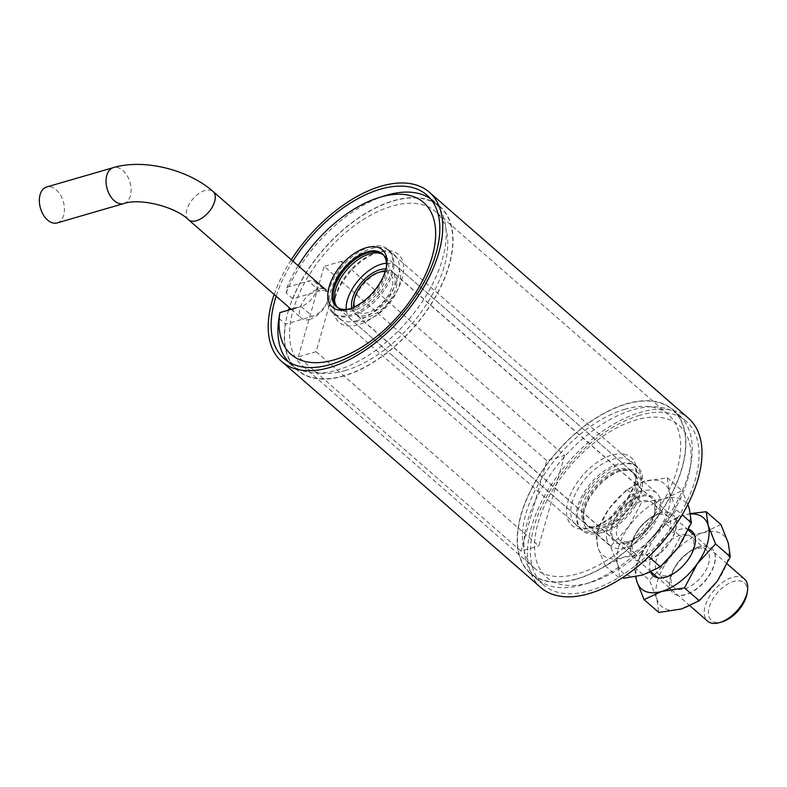 <?xml version="1.0" encoding="UTF-8"?>
<svg xmlns="http://www.w3.org/2000/svg" width="787" height="787" viewBox="0 0 787 787"><rect width="100%" height="100%" fill="white"/><g stroke="black" fill="none" stroke-linecap="round" stroke-linejoin="round"><path stroke-width="0.59" stroke-dasharray="3.94 2.95" d="M688.566 418.34A112.325 61.75 -48.9 0 0 640.569 412.28A112.325 61.75 -48.9 0 0 545.489 494.246A112.325 61.75 -48.9 0 0 540.895 587.623M292.902 261.127A108.576 59.684 -48.9 0 0 276.129 296.168M288.573 310.098A108.576 59.684 -48.9 0 0 297.299 370.175A108.576 59.684 -48.9 0 0 343.693 376.029A108.576 59.684 -48.9 0 0 435.605 296.788A108.576 59.684 -48.9 0 0 440.041 206.528A108.576 59.684 -48.9 0 0 393.648 200.675A108.576 59.684 -48.9 0 0 289.321 307.687M639.703 415.31A108.576 59.684 -48.9 0 0 547.801 494.541A108.576 59.684 -48.9 0 0 543.355 584.8A108.576 59.684 -48.9 0 0 589.758 590.653A108.576 59.684 -48.9 0 0 681.66 511.422A108.576 59.684 -48.9 0 0 686.097 421.163A108.576 59.684 -48.9 0 0 639.703 415.31M576.556 579.143A108.576 59.684 131.1 0 1 530.163 573.29A108.576 59.684 131.1 0 1 534.599 483.021A108.576 59.684 131.1 0 1 626.501 403.79A108.576 59.684 131.1 0 1 672.905 409.643A108.576 59.684 131.1 0 1 668.458 499.912A108.576 59.684 131.1 0 1 576.556 579.143M345.247 370.579A101.838 55.985 131.1 0 1 301.726 365.089A101.838 55.985 131.1 0 1 305.897 280.428A101.838 55.985 131.1 0 1 392.093 206.115A101.838 55.985 131.1 0 1 435.614 211.605A101.838 55.985 131.1 0 1 431.443 296.266A101.838 55.985 131.1 0 1 345.247 370.579M624.957 409.23A101.838 55.985 -48.9 0 0 538.751 483.552A101.838 55.985 -48.9 0 0 534.589 568.214A101.838 55.985 -48.9 0 0 578.101 573.703A101.838 55.985 -48.9 0 0 664.307 499.391A101.838 55.985 -48.9 0 0 668.468 414.719A101.838 55.985 -48.9 0 0 624.957 409.23M274.181 294.476A112.325 61.75 131.1 0 1 291.298 259.72M599.025 531.255A41.632 22.892 -48.9 0 0 634.263 500.876A41.632 22.892 -48.9 0 0 635.965 466.258A41.632 22.892 -48.9 0 0 618.179 464.015A41.632 22.892 -48.9 0 0 582.941 494.393A41.632 22.892 -48.9 0 0 581.229 529.012A41.632 22.892 -48.9 0 0 599.025 531.255M371.179 248.564A41.632 22.892 131.1 0 1 388.965 250.807A41.632 22.892 131.1 0 1 387.263 285.415A41.632 22.892 131.1 0 1 352.025 315.803A41.632 22.892 131.1 0 1 334.229 313.56A41.632 22.892 131.1 0 1 335.931 278.942A41.632 22.892 131.1 0 1 371.179 248.564M337.466 307.471A35.041 19.262 -48.9 0 0 338.567 308.593A35.041 19.262 -48.9 0 0 353.54 310.481A35.041 19.262 -48.9 0 0 383.2 284.904A35.041 19.262 -48.9 0 0 384.636 255.775A35.041 19.262 -48.9 0 0 383.377 254.831M616.664 469.337A35.041 19.262 -48.9 0 0 586.994 494.915A35.041 19.262 -48.9 0 0 585.567 524.044A35.041 19.262 -48.9 0 0 600.54 525.932A35.041 19.262 -48.9 0 0 630.2 500.365A35.041 19.262 -48.9 0 0 631.636 471.226A35.041 19.262 -48.9 0 0 616.664 469.337M744.384 578.917A28.007 15.396 -48.9 0 0 727.877 579.193A28.007 15.396 -48.9 0 0 704.296 610.692A28.007 15.396 -48.9 0 0 707.562 621.12M353.776 303.339A28.007 15.396 131.1 0 1 377.17 273.276A28.007 15.396 131.1 0 1 381.498 271.554M385.453 270.767A28.007 15.396 131.1 0 1 393.677 273A28.007 15.396 131.1 0 1 393.844 293.797A28.007 15.396 131.1 0 1 373.363 314.938A28.007 15.396 131.1 0 1 356.865 315.213A28.007 15.396 131.1 0 1 353.53 307.363M385.177 271.643A25.007 13.753 131.1 0 1 391.503 288.485A25.007 13.753 131.1 0 1 371.68 311.062A25.007 13.753 131.1 0 1 354.366 306.969M747.06 593.418A25.007 13.753 -48.9 0 0 747.217 592.129A25.007 13.753 -48.9 0 0 729.559 583.059A25.007 13.753 -48.9 0 0 708.497 611.194A25.007 13.753 -48.9 0 0 722.299 621.799M606.6 538.219A35.041 19.262 -48.9 0 0 610.545 545.834A35.041 19.262 -48.9 0 0 642.89 537.403A35.041 19.262 -48.9 0 0 660.568 500.64A35.041 19.262 -48.9 0 0 656.624 493.016A35.041 19.262 -48.9 0 0 624.278 501.457A35.041 19.262 -48.9 0 0 606.6 538.219M386.437 263.232A35.041 19.262 131.1 0 1 396.422 266.055A35.041 19.262 131.1 0 1 400.367 273.669A35.041 19.262 131.1 0 1 382.689 310.432A35.041 19.262 131.1 0 1 350.353 318.873A35.041 19.262 131.1 0 1 346.408 311.249A35.041 19.262 131.1 0 1 346.191 309.36M351.809 308.091A28.155 15.474 -48.9 0 0 354.878 313.679A28.155 15.474 -48.9 0 0 380.859 306.9A28.155 15.474 -48.9 0 0 395.064 277.368A28.155 15.474 -48.9 0 0 391.896 271.24A28.155 15.474 -48.9 0 0 385.945 268.957M655.256 504.329A28.155 15.474 -48.9 0 0 652.089 498.21A28.155 15.474 -48.9 0 0 626.108 504.988A28.155 15.474 -48.9 0 0 611.902 534.521A28.155 15.474 -48.9 0 0 615.08 540.649A28.155 15.474 -48.9 0 0 641.061 533.871A28.155 15.474 -48.9 0 0 655.256 504.329M357.101 320.683A42.085 23.138 131.1 0 1 339.118 318.42A42.085 23.138 131.1 0 1 334.485 300.575A42.085 23.138 131.1 0 1 335.557 295.774A42.085 23.138 131.1 0 1 376.137 252.814A42.085 23.138 131.1 0 1 376.461 252.725A42.085 23.138 131.1 0 1 394.444 254.988A42.085 23.138 131.1 0 1 398.015 277.634A42.085 23.138 131.1 0 1 357.101 320.683M335.213 298.066A45.075 24.781 -48.9 0 0 334.072 303.202A45.075 24.781 -48.9 0 0 360.741 323.949A45.075 24.781 -48.9 0 0 402.127 278.637A45.075 24.781 -48.9 0 0 378.695 252.047A45.075 24.781 -48.9 0 0 335.213 298.066M343.762 375.783A108.281 59.527 131.1 0 1 297.496 369.949A108.281 59.527 131.1 0 1 285.543 324.136L312.478 316.315A15.72 8.647 -48.9 0 0 325.788 304.835A15.72 8.647 -48.9 0 0 326.438 291.761A15.72 8.647 -48.9 0 0 319.719 290.915L292.784 298.735A108.281 59.527 131.1 0 1 393.579 200.911A108.281 59.527 131.1 0 1 439.844 206.755A108.281 59.527 131.1 0 1 435.418 296.768A108.281 59.527 131.1 0 1 343.762 375.783M430.686 198.973A108.281 59.527 131.1 0 1 433.243 201A108.281 59.527 131.1 0 1 428.817 291.013A108.281 59.527 131.1 0 1 337.161 370.028A108.281 59.527 131.1 0 1 290.895 364.184A108.281 59.527 131.1 0 1 288.544 361.922M278.942 318.371L285.543 324.136M369.87 246.97A42.085 23.138 131.1 0 1 387.853 249.233A42.085 23.138 131.1 0 1 386.132 284.225A42.085 23.138 131.1 0 1 350.51 314.928A42.085 23.138 131.1 0 1 332.527 312.665A42.085 23.138 131.1 0 1 334.249 277.673A42.085 23.138 131.1 0 1 369.87 246.97M292.784 298.735L286.183 292.98L287.088 287.235A100.785 55.405 131.1 0 1 298.155 265.701M286.183 292.98A108.281 59.527 131.1 0 1 386.142 195.402M350.215 308.691A35.041 19.262 -48.9 0 0 351.179 308.425A35.041 19.262 -48.9 0 0 351.455 308.347A35.041 19.262 -48.9 0 0 386.142 268.574A35.041 19.262 -48.9 0 0 386.309 267.295M336.688 306.93A35.041 19.262 -48.9 0 0 337.151 307.353A35.041 19.262 -48.9 0 0 352.123 309.242A35.041 19.262 -48.9 0 0 381.784 283.674A35.041 19.262 -48.9 0 0 383.22 254.535A35.041 19.262 -48.9 0 0 382.738 254.142M287.088 287.235L308.406 281.048A15.72 8.647 131.1 0 1 315.125 281.894A15.72 8.647 131.1 0 1 314.475 294.968A15.72 8.647 131.1 0 1 301.165 306.438L296.345 307.845M666.294 503.287A108.281 59.527 -48.9 0 0 672.708 409.87A108.281 59.527 -48.9 0 0 536.773 479.647A108.281 59.527 -48.9 0 0 530.359 573.064A108.281 59.527 -48.9 0 0 666.294 503.287M672.885 509.051A108.281 59.527 -48.9 0 0 691.242 461.536A108.281 59.527 -48.9 0 0 679.309 415.625A108.281 59.527 -48.9 0 0 543.364 485.402A108.281 59.527 -48.9 0 0 536.95 578.819A108.281 59.527 -48.9 0 0 584.062 584.407A108.281 59.527 -48.9 0 0 672.885 509.051M628.587 497.709A42.085 23.138 -48.9 0 0 635.719 479.244A42.085 23.138 -48.9 0 0 631.076 461.398A42.085 23.138 -48.9 0 0 624.288 458.241A42.085 23.138 -48.9 0 0 578.248 488.52A42.085 23.138 -48.9 0 0 575.75 524.831A42.085 23.138 -48.9 0 0 582.547 527.979A42.085 23.138 -48.9 0 0 594.057 526.995A42.085 23.138 -48.9 0 0 628.587 497.709M623.884 454.119A45.075 24.781 131.1 0 1 636.132 476.607A45.075 24.781 131.1 0 1 591.509 527.762A45.075 24.781 131.1 0 1 579.173 528.815A45.075 24.781 131.1 0 1 574.569 486.543A45.075 24.781 131.1 0 1 623.884 454.119M673.121 512.337A100.785 55.405 -48.9 0 0 690.209 468.117A100.785 55.405 -48.9 0 0 645.074 417.897A100.785 55.405 -48.9 0 0 552.563 490.331A100.785 55.405 -48.9 0 0 590.437 582.488A100.785 55.405 -48.9 0 0 673.121 512.337M584.849 494.275A42.085 23.138 -48.9 0 0 582.35 530.586A42.085 23.138 -48.9 0 0 635.188 503.464A42.085 23.138 -48.9 0 0 637.677 467.153A42.085 23.138 -48.9 0 0 584.849 494.275M635.591 505.49A38.042 20.915 131.1 0 1 600.678 532.829A38.042 20.915 131.1 0 1 583.649 513.872A38.042 20.915 131.1 0 1 590.093 497.187A38.042 20.915 131.1 0 1 621.297 470.705A38.042 20.915 131.1 0 1 635.591 505.49M631.922 503.523A35.041 19.262 131.1 0 1 587.919 526.1A35.041 19.262 131.1 0 1 584.062 511.245A35.041 19.262 131.1 0 1 589.994 495.869A35.041 19.262 131.1 0 1 618.749 471.472A35.041 19.262 131.1 0 1 633.997 473.282A35.041 19.262 131.1 0 1 631.922 503.523M630.977 502.696A35.041 19.262 131.1 0 1 586.974 525.273A35.041 19.262 131.1 0 1 589.06 495.043A35.041 19.262 131.1 0 1 633.053 472.456A35.041 19.262 131.1 0 1 630.977 502.696M564.574 455.466L538.8 545.932L316.108 351.681L341.873 261.215L564.574 455.466L546.788 460.631L521.024 551.097L538.8 545.932M316.108 351.681L298.322 356.836L521.024 551.097M341.873 261.215L324.087 266.38L546.788 460.631M298.322 356.836L324.087 266.38M309.566 319.374A18.721 10.29 -48.9 0 0 325.415 305.71A18.721 10.29 -48.9 0 0 326.182 290.147A18.721 10.29 -48.9 0 0 318.184 289.144A18.721 10.29 -48.9 0 0 302.336 302.798A18.721 10.29 -48.9 0 0 301.569 318.361A18.721 10.29 -48.9 0 0 309.566 319.374M57.107 222.928A18.721 11.884 73.8 0 0 64.426 208.722A18.721 11.884 73.8 0 0 56.192 189.834A18.721 11.884 73.8 0 0 46.669 186.972M626.806 543.237A29.483 16.202 131.1 0 1 611.706 525.785A29.483 16.202 131.1 0 1 640.362 495.623A29.483 16.202 131.1 0 1 651.685 521.85A29.483 16.202 131.1 0 1 638.444 537.029A29.483 16.202 131.1 0 1 626.806 543.237M641.356 501.24A24.761 13.615 -48.9 0 0 620.402 519.312A24.761 13.615 -48.9 0 0 619.389 539.902A24.761 13.615 -48.9 0 0 629.964 541.24A24.761 13.615 -48.9 0 0 639.742 536.026A24.761 13.615 -48.9 0 0 650.869 523.276A24.761 13.615 -48.9 0 0 651.941 502.578A24.761 13.615 -48.9 0 0 641.356 501.24M657.056 514.934A24.761 13.615 -48.9 0 0 647.278 520.148A24.761 13.615 -48.9 0 0 636.162 532.897A24.761 13.615 -48.9 0 0 635.079 553.595A24.761 13.615 -48.9 0 0 645.665 554.933A24.761 13.615 -48.9 0 0 666.628 536.862A24.761 13.615 -48.9 0 0 667.642 516.272A24.761 13.615 -48.9 0 0 657.056 514.934M660.214 512.937A29.483 16.202 -48.9 0 0 648.577 519.145A29.483 16.202 -48.9 0 0 635.345 534.324A29.483 16.202 -48.9 0 0 634.056 558.967A29.483 16.202 -48.9 0 0 646.658 560.551A29.483 16.202 -48.9 0 0 671.606 539.036A29.483 16.202 -48.9 0 0 672.816 514.531A29.483 16.202 -48.9 0 0 660.214 512.937M660.411 513.104A29.483 16.202 -48.9 0 0 635.453 534.619A29.483 16.202 -48.9 0 0 634.243 559.124A29.483 16.202 -48.9 0 0 646.845 560.718A29.483 16.202 -48.9 0 0 671.803 539.203A29.483 16.202 -48.9 0 0 673.003 514.698A29.483 16.202 -48.9 0 0 660.411 513.104M644.435 481.339A47.171 25.932 -48.9 0 0 608.695 509.189A47.171 25.932 -48.9 0 0 597.845 547.27A47.171 25.932 -48.9 0 0 622.733 557.521A47.171 25.932 -48.9 0 0 658.473 529.671A47.171 25.932 -48.9 0 0 669.324 491.58A47.171 25.932 -48.9 0 0 644.435 481.339L626.875 489.524L608.695 509.189L595.808 533.478L597.845 547.27L605.173 565.696L622.733 557.521L645.596 553.959L658.473 529.671L676.663 510.006L669.324 491.58L667.297 477.788L644.435 481.339M595.808 533.478L610.555 546.335L617.884 564.761L619.91 578.553L605.173 565.696M626.875 489.524L641.612 502.381L628.734 526.67L610.555 546.335M667.297 477.788L682.034 490.645L664.474 498.82L641.612 502.381M687.868 504.457L682.034 490.645M676.663 510.006L682.172 514.806M645.596 553.959L648.734 556.694M617.884 564.761A47.171 25.932 -48.9 0 0 642.772 575.002A47.171 25.932 -48.9 0 0 678.522 547.152A47.171 25.932 -48.9 0 0 689.373 509.061A47.171 25.932 -48.9 0 0 664.474 498.82A47.171 25.932 -48.9 0 0 628.734 526.67A47.171 25.932 -48.9 0 0 617.884 564.761M650.642 572.149A29.483 16.202 131.1 0 1 656.24 547.949A29.483 16.202 131.1 0 1 679.26 529.553A29.483 16.202 131.1 0 1 688.625 529.317M680.253 535.17A24.761 13.615 -48.9 0 0 659.299 553.241A24.761 13.615 -48.9 0 0 658.286 573.831A24.761 13.615 -48.9 0 0 668.861 575.169A24.761 13.615 -48.9 0 0 678.64 569.955A24.761 13.615 -48.9 0 0 689.766 557.206A24.761 13.615 -48.9 0 0 690.838 536.508A24.761 13.615 -48.9 0 0 680.253 535.17M695.954 548.864A24.761 13.615 -48.9 0 0 686.175 554.078A24.761 13.615 -48.9 0 0 675.059 566.827A24.761 13.615 -48.9 0 0 673.977 587.525A24.761 13.615 -48.9 0 0 684.562 588.863A24.761 13.615 -48.9 0 0 705.526 570.791A24.761 13.615 -48.9 0 0 706.539 550.202A24.761 13.615 -48.9 0 0 695.954 548.864M699.122 546.867A29.483 16.202 -48.9 0 0 687.474 553.074A29.483 16.202 -48.9 0 0 674.243 568.253A29.483 16.202 -48.9 0 0 672.954 592.896A29.483 16.202 -48.9 0 0 685.556 594.48A29.483 16.202 -48.9 0 0 710.504 572.966A29.483 16.202 -48.9 0 0 711.714 548.46A29.483 16.202 -48.9 0 0 699.122 546.867M699.309 547.034A29.483 16.202 -48.9 0 0 674.351 568.548A29.483 16.202 -48.9 0 0 673.141 593.054A29.483 16.202 -48.9 0 0 685.743 594.647A29.483 16.202 -48.9 0 0 710.7 573.133A29.483 16.202 -48.9 0 0 711.901 548.628A29.483 16.202 -48.9 0 0 699.309 547.034M690.573 513.98A47.171 25.932 -48.9 0 0 683.332 515.269A47.171 25.932 -48.9 0 0 647.593 543.119A47.171 25.932 -48.9 0 0 635.926 576.635M690.494 513.567L683.332 515.269L665.772 523.453L647.593 543.119L634.716 567.407L635.611 576.694M634.716 567.407L649.452 580.265L656.781 598.691L658.808 612.483M665.772 523.453L680.509 536.311L667.632 560.6L649.452 580.265M720.931 524.575L703.371 532.75L680.509 536.311M656.781 598.691A47.171 25.932 -48.9 0 0 681.67 608.931A47.171 25.932 -48.9 0 0 717.419 581.081A47.171 25.932 -48.9 0 0 728.27 542.991A47.171 25.932 -48.9 0 0 703.371 532.75A47.171 25.932 -48.9 0 0 667.632 560.6A47.171 25.932 -48.9 0 0 656.781 598.691M319.719 290.915L308.406 281.048M301.165 306.438L312.478 316.315M188.437 219.681A18.721 10.29 131.1 0 1 186.853 209.608A18.721 10.29 131.1 0 1 205.053 190.464A18.721 10.29 131.1 0 1 213.051 191.467M123.795 203.567A18.721 11.884 73.8 0 0 130.357 195.874A18.721 11.884 73.8 0 0 122.88 170.474A18.721 11.884 73.8 0 0 113.358 167.611M297.299 370.175L284.097 358.656M530.163 573.29L543.355 584.8M534.589 568.214L301.726 365.089M440.041 206.528L426.839 195.019M672.905 409.643L686.097 421.163M668.468 414.719L435.614 211.605M635.965 466.258L388.965 250.807M585.567 524.044L338.567 308.593M581.229 529.012L334.229 313.56M631.636 471.226L384.636 255.775M727.208 563.935L694.705 535.583M688.31 530.005L393.677 273M690.061 605.852L657.883 577.786M651.164 571.923L356.865 315.213M610.545 545.834L350.353 318.873M652.089 498.21L391.896 271.24M656.624 493.016L396.422 266.055M615.08 540.649L354.878 313.679M334.485 300.575L334.072 303.202M297.496 369.949L290.895 364.184M439.844 206.755L433.243 201M387.853 249.233L394.444 254.988M386.142 268.574L386.555 265.947M351.455 308.347L348.897 309.114M383.22 254.535L382.275 253.719M376.137 252.814L378.695 252.047M315.125 281.894L326.438 291.761M332.527 312.665L339.118 318.42M337.151 307.353L336.206 306.537M672.708 409.87L679.309 415.625M635.719 479.244L636.132 476.607M594.057 526.995L591.509 527.762M690.209 468.117L691.242 461.536M582.35 530.586L575.75 524.831M584.062 511.245L583.649 513.872M586.974 525.273L587.919 526.1M530.359 573.064L536.95 578.819M590.437 582.488L584.062 584.407M637.677 467.153L631.076 461.398M618.749 471.472L621.297 470.705M633.053 472.456L633.997 473.282M291.21 309.33L301.569 318.361M635.079 553.595L619.389 539.902M636.162 532.897L635.345 534.324M647.278 520.148L648.577 519.145M650.869 523.276L651.685 521.85M639.742 536.026L638.444 537.029M667.642 516.272L651.941 502.578M673.977 587.525L658.286 573.831M675.059 566.827L674.243 568.253M686.175 554.078L687.474 553.074M689.766 557.206L690.583 555.779M678.64 569.955L677.341 570.959M706.539 550.202L690.838 536.508"/><path stroke-width="1.18" d="M281.638 361.479L540.895 587.623A112.325 61.75 -48.9 0 0 588.892 593.683A112.325 61.75 -48.9 0 0 683.962 511.717A112.325 61.75 -48.9 0 0 688.566 418.34L429.308 192.195A112.325 61.75 131.1 0 1 424.714 285.573A112.325 61.75 131.1 0 1 329.635 367.539A112.325 61.75 131.1 0 1 281.638 361.479A112.325 61.75 131.1 0 1 274.181 294.476M291.298 259.72A112.325 61.75 131.1 0 1 381.311 186.135A112.325 61.75 131.1 0 1 429.308 192.195M276.129 296.168A108.576 59.684 -48.9 0 0 284.097 358.656A108.576 59.684 -48.9 0 0 330.501 364.509A108.576 59.684 -48.9 0 0 422.403 285.278A108.576 59.684 -48.9 0 0 426.839 195.019A108.576 59.684 -48.9 0 0 380.446 189.165A108.576 59.684 -48.9 0 0 292.902 261.127M289.321 307.687A108.576 59.684 -48.9 0 0 288.573 310.098M383.377 254.831A35.041 19.262 -48.9 0 0 369.664 253.886A35.041 19.262 -48.9 0 0 340.692 278.273A35.041 19.262 -48.9 0 0 337.466 307.471M690.061 605.852L707.562 621.12A28.007 15.396 -48.9 0 0 719.751 622.566A28.007 15.396 -48.9 0 0 724.07 620.845A28.007 15.396 -48.9 0 0 747.473 590.791A28.007 15.396 -48.9 0 0 747.65 589.335A28.007 15.396 -48.9 0 0 744.384 578.917L727.208 563.935M354.366 306.969A25.007 13.753 131.1 0 1 354.189 300.703A25.007 13.753 131.1 0 1 375.084 273.856A25.007 13.753 131.1 0 1 378.94 272.322L381.498 271.554A28.007 15.396 131.1 0 1 385.453 270.767M378.94 272.322A25.007 13.753 131.1 0 1 385.177 271.643M719.751 622.566L722.299 621.799A25.007 13.753 -48.9 0 0 747.06 593.418L747.473 590.791M353.53 307.363A28.007 15.396 131.1 0 1 353.776 303.339L354.189 300.703M385.945 268.957A28.155 15.474 -48.9 0 0 362 281.962A28.155 15.474 -48.9 0 0 351.71 307.55A28.155 15.474 -48.9 0 0 351.809 308.091M346.191 309.36A35.041 19.262 131.1 0 1 358.862 279.798A35.041 19.262 131.1 0 1 386.437 263.232M288.544 361.922A108.281 59.527 131.1 0 1 278.942 318.371L279.857 312.626L296.345 307.845M298.155 265.701A100.785 55.405 131.1 0 1 379.767 197.321L386.142 195.402A108.281 59.527 131.1 0 1 386.978 195.156A108.281 59.527 131.1 0 1 430.686 198.973M379.767 197.321A100.785 55.405 131.1 0 1 380.544 197.094A100.785 55.405 131.1 0 1 432.161 256.759A100.785 55.405 131.1 0 1 334.17 359.866A100.785 55.405 131.1 0 1 279.857 312.626M348.611 309.193A38.042 20.915 -48.9 0 0 348.897 309.114A38.042 20.915 -48.9 0 0 386.555 265.947A38.042 20.915 -48.9 0 0 366.103 247.767A38.042 20.915 -48.9 0 0 329.123 286.675A38.042 20.915 -48.9 0 0 348.611 309.193M386.309 267.295A35.041 19.262 -48.9 0 0 382.275 253.719A35.041 19.262 -48.9 0 0 367.303 251.83A35.041 19.262 -48.9 0 0 337.643 277.398A35.041 19.262 -48.9 0 0 336.206 306.537A35.041 19.262 -48.9 0 0 350.215 308.691M382.738 254.142A35.041 19.262 -48.9 0 0 368.247 252.647A35.041 19.262 -48.9 0 0 338.853 277.752A35.041 19.262 -48.9 0 0 336.688 306.93M113.358 167.611L46.669 186.972A18.721 11.884 73.8 0 0 39.35 201.187A18.721 11.884 73.8 0 0 47.584 220.075A18.721 11.884 73.8 0 0 57.107 222.928L123.795 203.567A18.721 11.884 73.8 0 1 114.272 200.705A18.721 11.884 73.8 0 1 106.786 175.314A18.721 11.884 73.8 0 1 113.358 167.611C143.677 158.502 188.26 169.52 213.051 191.467A18.721 10.29 131.1 0 1 214.635 201.541A18.721 10.29 131.1 0 1 196.435 220.694A18.721 10.29 131.1 0 1 188.437 219.681L291.21 309.33M682.172 514.806L691.399 522.863L689.373 509.061L687.868 504.457M648.734 556.694L660.332 566.817L678.522 547.152L691.399 522.863M660.332 566.817L642.772 575.002L623.481 578.297M688.625 529.317A29.483 16.202 131.1 0 1 690.583 555.779A29.483 16.202 131.1 0 1 677.341 570.959A29.483 16.202 131.1 0 1 665.704 577.166A29.483 16.202 131.1 0 1 650.642 572.149M635.926 576.635A47.171 25.932 -48.9 0 0 636.742 581.199A47.171 25.932 -48.9 0 0 661.631 591.45A47.171 25.932 -48.9 0 0 697.371 563.6A47.171 25.932 -48.9 0 0 708.221 525.509A47.171 25.932 -48.9 0 0 690.573 513.98M635.611 576.694L636.742 581.199L644.071 599.625L661.631 591.45L684.493 587.889L697.371 563.6L715.56 543.935L708.221 525.509L706.195 511.717L690.494 513.567M684.493 587.889L699.23 600.747L681.67 608.931L658.808 612.483L644.071 599.625M706.195 511.717L720.931 524.575L728.27 542.991L730.297 556.793L715.56 543.935M699.23 600.747L717.419 581.081L730.297 556.793M694.705 535.583L688.31 530.005M657.883 577.786L651.164 571.923M213.051 191.467L326.182 290.147M188.437 219.681C174.576 206.184 139.201 197.921 123.795 203.567"/></g></svg>
